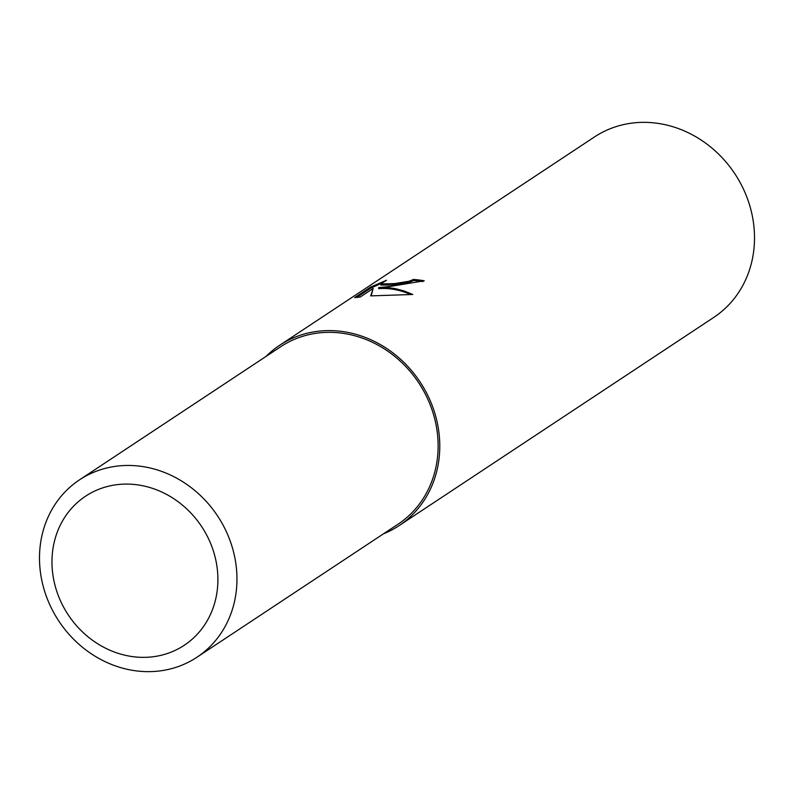 <?xml version="1.0" encoding="UTF-8"?>
<svg xmlns="http://www.w3.org/2000/svg" width="794" height="794" viewBox="0 0 794 794"><rect width="100%" height="100%" fill="white"/><g stroke="black" fill="none" stroke-linecap="round" stroke-linejoin="round"><path stroke-width="1.19" d="M121.7 484.231A89.394 79.995 -123.5 0 0 53.029 575.759A89.394 79.995 -123.5 0 0 148.17 657.214A89.394 79.995 -123.5 0 0 216.841 565.685A89.394 79.995 -123.5 0 0 121.7 484.231A89.394 79.995 -123.5 0 0 53.029 575.759A89.394 79.995 -123.5 0 0 148.17 657.214A89.394 79.995 -123.5 0 0 216.841 565.685A89.394 79.995 -123.5 0 0 121.7 484.231M390.45 286.396L378.589 287.617L388.554 287.656L395.432 288.649L404.126 290.981L412.82 294.475L370.689 295.884L373.13 288.51L360.258 297.025L354.66 297.611L370.54 287.11L386.519 280.272L380.733 283.974L394.717 283.577L408.92 281.284L413.545 279.458A108.163 96.799 56.5 0 1 424.254 280.808L390.45 286.396M383.492 533.816A108.163 96.799 -123.5 0 0 399.074 525.638L713.806 317.382A108.163 96.799 -123.5 0 0 746.648 196.555A108.163 96.799 -123.5 0 0 638.108 122.524A108.163 96.799 -123.5 0 0 594.438 136.975L279.706 345.241A108.163 96.799 -123.5 0 0 266.089 356.387M399.074 525.638A108.163 96.799 -123.5 0 0 431.916 404.821A108.163 96.799 -123.5 0 0 323.376 330.78A108.163 96.799 -123.5 0 0 279.706 345.241M422.845 281.602A107.081 95.826 -123.5 0 0 413.704 280.51L409.079 282.336L390.916 285.036L380.892 285.046L380.733 283.974M413.704 280.51L413.545 279.458M410.826 294.584C399.858 289.8 389.169 287.835 378.748 288.669L378.589 287.617M373.13 288.51L371.155 295.844M380.941 283.478L370.709 288.202L356.685 297.482M370.709 288.202L370.54 287.11M122.475 465.621A106.376 95.201 -123.5 0 0 79.529 479.834A106.376 95.201 -123.5 0 0 47.223 598.666A106.376 95.201 -123.5 0 0 153.976 671.476A106.376 95.201 -123.5 0 0 196.922 657.263A106.376 95.201 -123.5 0 0 229.228 538.431A106.376 95.201 -123.5 0 0 122.475 465.621M196.922 657.263L398.092 524.149A106.376 95.201 -123.5 0 0 430.388 405.327A106.376 95.201 -123.5 0 0 323.644 332.507A106.376 95.201 -123.5 0 0 280.689 346.73L79.529 479.834"/></g></svg>
